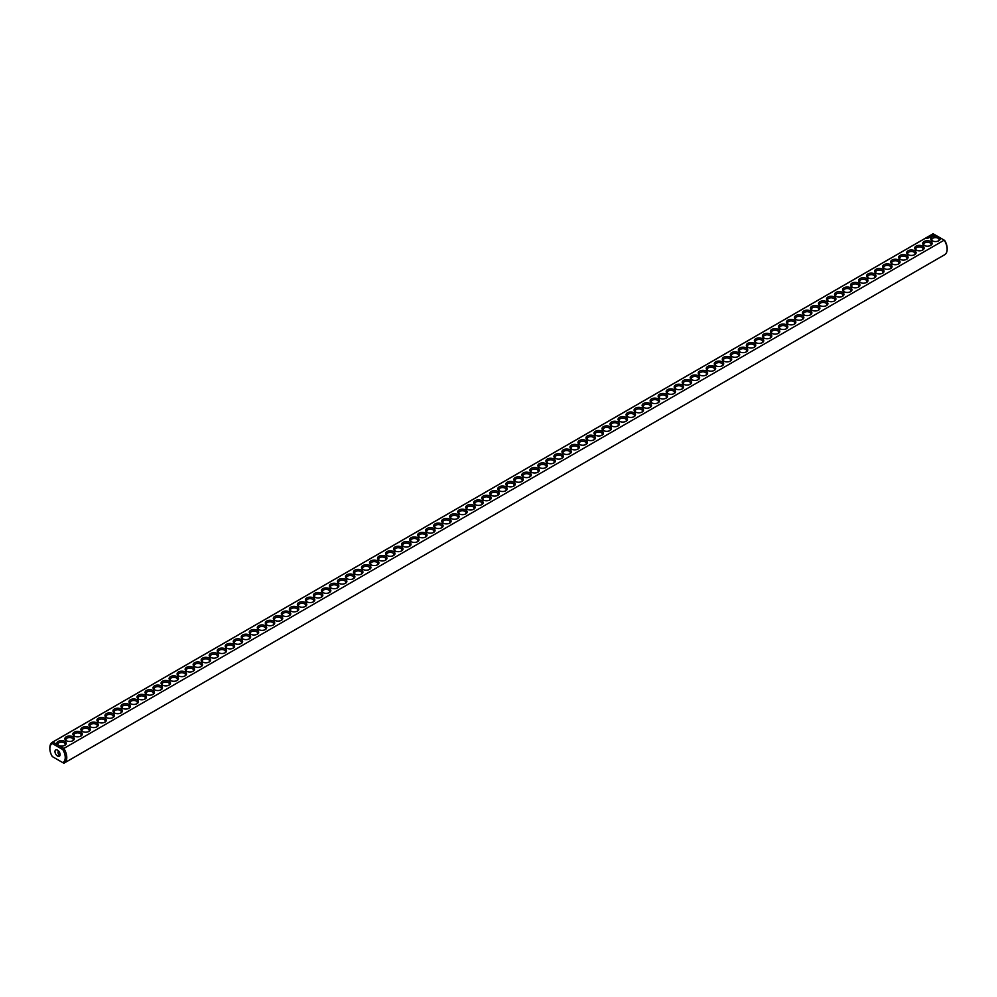 <?xml version="1.0" encoding="UTF-8"?>
<svg xmlns="http://www.w3.org/2000/svg" width="997" height="997" viewBox="0 0 997 997"><rect width="100%" height="100%" fill="white"/><g stroke="black" fill="none" stroke-linecap="round" stroke-linejoin="round"><path stroke-width="1.5" d="M52.33 742.267A11.976 6.917 -120 0 1 52.791 742.042L933.155 233.772A11.976 6.917 -120 0 0 932.694 233.996L52.33 742.267A11.976 6.917 -120 0 0 49.85 747.75A11.976 6.917 -120 0 0 49.862 748.211M52.791 756.848L62.774 762.618A10.88 6.281 -120 0 0 62.774 749.582L63.845 748.423L59.11 745.694A4.711 2.729 0 0 0 64.892 745.282A4.711 2.729 0 0 0 65.141 741.594A4.711 2.729 0 0 0 58.798 741.157A4.711 2.729 0 0 0 57.527 744.771L59.11 745.694M933.155 233.772L937.89 236.501A4.711 2.729 0 0 0 931.734 237.149A4.711 2.729 0 0 0 932.108 240.751A4.711 2.729 0 0 0 938.775 240.751A4.711 2.729 0 0 0 939.473 237.411L944.209 240.152L63.845 748.423A11.976 6.917 -120 0 1 64.306 763.004L944.67 254.734A11.976 6.917 -120 0 0 947.15 249.25A11.976 6.917 -120 0 0 944.209 240.152L944.682 240.427A10.88 6.281 -120 0 1 947.15 248.365L947.15 249.25M52.318 756.573A10.88 6.281 -120 0 1 49.85 748.635A10.88 6.281 -120 0 1 52.318 743.538L52.791 742.042L57.527 744.771M66.238 740.659A4.711 2.729 0 0 0 72.906 740.659A4.711 2.729 0 0 0 72.906 736.808A4.711 2.729 0 0 0 66.238 736.808A4.711 2.729 0 0 0 66.238 740.659L66.238 740.659M74.252 736.035A4.711 2.729 0 0 0 80.919 736.035A4.711 2.729 0 0 0 80.919 732.184A4.711 2.729 0 0 0 74.252 732.184A4.711 2.729 0 0 0 74.252 736.035L74.252 736.035M82.277 731.399A4.711 2.729 0 0 0 88.945 731.399A4.711 2.729 0 0 0 88.945 727.548A4.711 2.729 0 0 0 82.277 727.548A4.711 2.729 0 0 0 82.277 731.399L82.277 731.399M90.291 726.776A4.711 2.729 0 0 0 96.958 726.776A4.711 2.729 0 0 0 96.958 722.925A4.711 2.729 0 0 0 90.291 722.925A4.711 2.729 0 0 0 90.291 726.776L90.291 726.776M98.304 722.14A4.711 2.729 0 0 0 104.972 722.14A4.711 2.729 0 0 0 104.972 718.289A4.711 2.729 0 0 0 98.304 718.289A4.711 2.729 0 0 0 98.304 722.14L98.304 722.14M106.33 717.516A4.711 2.729 0 0 0 112.997 717.516A4.711 2.729 0 0 0 112.997 713.665A4.711 2.729 0 0 0 106.33 713.665A4.711 2.729 0 0 0 106.33 717.516L106.33 717.516M114.343 712.88A4.711 2.729 0 0 0 121.011 712.88A4.711 2.729 0 0 0 121.011 709.029A4.711 2.729 0 0 0 114.343 709.029A4.711 2.729 0 0 0 114.343 712.88L114.343 712.88M122.357 708.256A4.711 2.729 0 0 0 129.024 708.256A4.711 2.729 0 0 0 129.024 704.405A4.711 2.729 0 0 0 122.357 704.405A4.711 2.729 0 0 0 122.357 708.256L122.357 708.256M130.37 703.633A4.711 2.729 0 0 0 137.05 703.633A4.711 2.729 0 0 0 137.05 699.782A4.711 2.729 0 0 0 130.37 699.782A4.711 2.729 0 0 0 130.37 703.633L130.37 703.633M138.396 698.997A4.711 2.729 0 0 0 145.064 698.997A4.711 2.729 0 0 0 145.064 695.146A4.711 2.729 0 0 0 138.396 695.146A4.711 2.729 0 0 0 138.396 698.997L138.396 698.997M146.409 694.373A4.711 2.729 0 0 0 153.077 694.373A4.711 2.729 0 0 0 153.077 690.522A4.711 2.729 0 0 0 146.409 690.522A4.711 2.729 0 0 0 146.409 694.373L146.409 694.373M154.423 689.737A4.711 2.729 0 0 0 161.103 689.737A4.711 2.729 0 0 0 161.103 685.886A4.711 2.729 0 0 0 154.423 685.886A4.711 2.729 0 0 0 154.423 689.737L154.423 689.737M162.449 685.113A4.711 2.729 0 0 0 169.116 685.113A4.711 2.729 0 0 0 169.116 681.263A4.711 2.729 0 0 0 162.449 681.263A4.711 2.729 0 0 0 162.449 685.113L162.449 685.113M170.462 680.49A4.711 2.729 0 0 0 177.13 680.49A4.711 2.729 0 0 0 177.13 676.639A4.711 2.729 0 0 0 170.462 676.639A4.711 2.729 0 0 0 170.462 680.49L170.462 680.49M178.475 675.854A4.711 2.729 0 0 0 185.155 675.854A4.711 2.729 0 0 0 185.155 672.003A4.711 2.729 0 0 0 178.475 672.003A4.711 2.729 0 0 0 178.475 675.854L178.475 675.854M186.501 671.23A4.711 2.729 0 0 0 193.169 671.23A4.711 2.729 0 0 0 193.169 667.379A4.711 2.729 0 0 0 186.501 667.379A4.711 2.729 0 0 0 186.501 671.23L186.501 671.23M194.515 666.594A4.711 2.729 0 0 0 201.182 666.594A4.711 2.729 0 0 0 201.182 662.743A4.711 2.729 0 0 0 194.515 662.743A4.711 2.729 0 0 0 194.515 666.594L194.515 666.594M202.528 661.971A4.711 2.729 0 0 0 209.208 661.971A4.711 2.729 0 0 0 209.208 658.12A4.711 2.729 0 0 0 202.528 658.12A4.711 2.729 0 0 0 202.528 661.971L202.528 661.971M210.554 657.335A4.711 2.729 0 0 0 217.221 657.335A4.711 2.729 0 0 0 217.221 653.484A4.711 2.729 0 0 0 210.554 653.484A4.711 2.729 0 0 0 210.554 657.335L210.554 657.335M218.567 652.711A4.711 2.729 0 0 0 225.235 652.711A4.711 2.729 0 0 0 225.235 648.86A4.711 2.729 0 0 0 218.567 648.86A4.711 2.729 0 0 0 218.567 652.711L218.567 652.711M226.581 648.087A4.711 2.729 0 0 0 233.261 648.087A4.711 2.729 0 0 0 233.261 644.236A4.711 2.729 0 0 0 226.581 644.236A4.711 2.729 0 0 0 226.581 648.087L226.581 648.087M234.607 643.451A4.711 2.729 0 0 0 241.274 643.451A4.711 2.729 0 0 0 241.274 639.6A4.711 2.729 0 0 0 234.607 639.6A4.711 2.729 0 0 0 234.607 643.451L234.607 643.451M242.62 638.828A4.711 2.729 0 0 0 249.287 638.828A4.711 2.729 0 0 0 249.287 634.977A4.711 2.729 0 0 0 242.62 634.977A4.711 2.729 0 0 0 242.62 638.828L242.62 638.828M250.633 634.192A4.711 2.729 0 0 0 257.301 634.192A4.711 2.729 0 0 0 257.301 630.341A4.711 2.729 0 0 0 250.633 630.341A4.711 2.729 0 0 0 250.633 634.192L250.633 634.192M258.659 629.568A4.711 2.729 0 0 0 265.327 629.568A4.711 2.729 0 0 0 265.327 625.717A4.711 2.729 0 0 0 258.659 625.717A4.711 2.729 0 0 0 258.659 629.568L258.659 629.568M266.673 624.945A4.711 2.729 0 0 0 273.34 624.945A4.711 2.729 0 0 0 273.34 621.094A4.711 2.729 0 0 0 266.673 621.094A4.711 2.729 0 0 0 266.673 624.945L266.673 624.945M274.686 620.308A4.711 2.729 0 0 0 281.353 620.308A4.711 2.729 0 0 0 281.353 616.458A4.711 2.729 0 0 0 274.686 616.458A4.711 2.729 0 0 0 274.686 620.308L274.686 620.308M282.699 615.685A4.711 2.729 0 0 0 289.379 615.685A4.711 2.729 0 0 0 289.379 611.834A4.711 2.729 0 0 0 282.699 611.834A4.711 2.729 0 0 0 282.699 615.685L282.699 615.685M290.725 611.049A4.711 2.729 0 0 0 297.393 611.049A4.711 2.729 0 0 0 297.393 607.198A4.711 2.729 0 0 0 290.725 607.198A4.711 2.729 0 0 0 290.725 611.049L290.725 611.049M298.739 606.425A4.711 2.729 0 0 0 305.406 606.425A4.711 2.729 0 0 0 305.406 602.574A4.711 2.729 0 0 0 298.739 602.574A4.711 2.729 0 0 0 298.739 606.425L298.739 606.425M306.752 601.789A4.711 2.729 0 0 0 313.432 601.789A4.711 2.729 0 0 0 313.432 597.938A4.711 2.729 0 0 0 306.752 597.938A4.711 2.729 0 0 0 306.752 601.789L306.752 601.789M314.778 597.166A4.711 2.729 0 0 0 321.445 597.166A4.711 2.729 0 0 0 321.445 593.315A4.711 2.729 0 0 0 314.778 593.315A4.711 2.729 0 0 0 314.778 597.166L314.778 597.166M322.791 592.542A4.711 2.729 0 0 0 329.459 592.542A4.711 2.729 0 0 0 329.459 588.691A4.711 2.729 0 0 0 322.791 588.691A4.711 2.729 0 0 0 322.791 592.542L322.791 592.542M330.805 587.906A4.711 2.729 0 0 0 337.485 587.906A4.711 2.729 0 0 0 337.485 584.055A4.711 2.729 0 0 0 330.805 584.055A4.711 2.729 0 0 0 330.805 587.906L330.805 587.906M338.83 583.282A4.711 2.729 0 0 0 345.498 583.282A4.711 2.729 0 0 0 345.498 579.431A4.711 2.729 0 0 0 338.83 579.431A4.711 2.729 0 0 0 338.83 583.282L338.83 583.282M346.844 578.646A4.711 2.729 0 0 0 353.511 578.646A4.711 2.729 0 0 0 353.511 574.795A4.711 2.729 0 0 0 346.844 574.795A4.711 2.729 0 0 0 346.844 578.646L346.844 578.646M354.857 574.023A4.711 2.729 0 0 0 361.537 574.023A4.711 2.729 0 0 0 361.537 570.172A4.711 2.729 0 0 0 354.857 570.172A4.711 2.729 0 0 0 354.857 574.023L354.857 574.023M362.883 569.399A4.711 2.729 0 0 0 369.551 569.399A4.711 2.729 0 0 0 369.551 565.548A4.711 2.729 0 0 0 362.883 565.548A4.711 2.729 0 0 0 362.883 569.399L362.883 569.399M370.896 564.763A4.711 2.729 0 0 0 377.564 564.763A4.711 2.729 0 0 0 377.564 560.912A4.711 2.729 0 0 0 370.896 560.912A4.711 2.729 0 0 0 370.896 564.763L370.896 564.763M378.91 560.14A4.711 2.729 0 0 0 385.59 560.14A4.711 2.729 0 0 0 385.59 556.289A4.711 2.729 0 0 0 378.91 556.289A4.711 2.729 0 0 0 378.91 560.14L378.91 560.14M386.936 555.503A4.711 2.729 0 0 0 393.603 555.503A4.711 2.729 0 0 0 393.603 551.653A4.711 2.729 0 0 0 386.936 551.653A4.711 2.729 0 0 0 386.936 555.503L386.936 555.503M394.949 550.88A4.711 2.729 0 0 0 401.617 550.88A4.711 2.729 0 0 0 401.617 547.029A4.711 2.729 0 0 0 394.949 547.029A4.711 2.729 0 0 0 394.949 550.88L394.949 550.88M402.962 546.256A4.711 2.729 0 0 0 409.63 546.256A4.711 2.729 0 0 0 409.63 542.393A4.711 2.729 0 0 0 402.962 542.393A4.711 2.729 0 0 0 402.962 546.256L402.962 546.256M410.988 541.62A4.711 2.729 0 0 0 417.656 541.62A4.711 2.729 0 0 0 417.656 537.769A4.711 2.729 0 0 0 410.988 537.769A4.711 2.729 0 0 0 410.988 541.62L410.988 541.62M419.002 536.997A4.711 2.729 0 0 0 425.669 536.997A4.711 2.729 0 0 0 425.669 533.146A4.711 2.729 0 0 0 419.002 533.146A4.711 2.729 0 0 0 419.002 536.997L419.002 536.997M427.015 532.361A4.711 2.729 0 0 0 433.683 532.361A4.711 2.729 0 0 0 433.683 528.51A4.711 2.729 0 0 0 427.015 528.51A4.711 2.729 0 0 0 427.015 532.361L427.015 532.361M435.041 527.737A4.711 2.729 0 0 0 441.708 527.737A4.711 2.729 0 0 0 441.708 523.886A4.711 2.729 0 0 0 435.041 523.886A4.711 2.729 0 0 0 435.041 527.737L435.041 527.737M443.054 523.101A4.711 2.729 0 0 0 449.722 523.101A4.711 2.729 0 0 0 449.722 519.25A4.711 2.729 0 0 0 443.054 519.25A4.711 2.729 0 0 0 443.054 523.101L443.054 523.101M451.068 518.477A4.711 2.729 0 0 0 457.735 518.477A4.711 2.729 0 0 0 457.735 514.626A4.711 2.729 0 0 0 451.068 514.626A4.711 2.729 0 0 0 451.068 518.477L451.068 518.477M459.081 513.854A4.711 2.729 0 0 0 465.761 513.854A4.711 2.729 0 0 0 465.761 510.003A4.711 2.729 0 0 0 459.081 510.003A4.711 2.729 0 0 0 459.081 513.854L459.081 513.854M467.107 509.218A4.711 2.729 0 0 0 473.774 509.218A4.711 2.729 0 0 0 473.774 505.367A4.711 2.729 0 0 0 467.107 505.367A4.711 2.729 0 0 0 467.107 509.218L467.107 509.218M475.12 504.594A4.711 2.729 0 0 0 481.788 504.594A4.711 2.729 0 0 0 481.788 500.743A4.711 2.729 0 0 0 475.12 500.743A4.711 2.729 0 0 0 475.12 504.594L475.12 504.594M483.134 499.958A4.711 2.729 0 0 0 489.814 499.958A4.711 2.729 0 0 0 489.814 496.107A4.711 2.729 0 0 0 483.134 496.107A4.711 2.729 0 0 0 483.134 499.958L483.134 499.958M491.16 495.335A4.711 2.729 0 0 0 497.827 495.335A4.711 2.729 0 0 0 497.827 491.484A4.711 2.729 0 0 0 491.16 491.484A4.711 2.729 0 0 0 491.16 495.335L491.16 495.335M927.073 238.52L926.35 238.358L927.073 238.52M927.173 238.046L927.796 238.096L927.173 238.046M928.543 238.021L927.846 237.622L928.543 238.021M929.391 237.535L929.067 236.912L929.391 237.535M929.179 237.66L928.481 237.249L929.179 237.61M929.865 236.763L930.575 236.812L929.865 236.451L929.939 237.174M931.746 236.09L930.886 235.865L931.746 236.177M932.357 235.716L931.323 235.716L932.357 235.716M933.865 235.242L932.22 234.818L933.865 235.242M499.173 490.711A4.711 2.729 0 0 0 505.84 490.711A4.711 2.729 0 0 0 505.84 486.86A4.711 2.729 0 0 0 499.173 486.86A4.711 2.729 0 0 0 499.173 490.711L499.173 490.711M507.186 486.075A4.711 2.729 0 0 0 513.866 486.075A4.711 2.729 0 0 0 513.866 482.224A4.711 2.729 0 0 0 507.186 482.224A4.711 2.729 0 0 0 507.186 486.075L507.186 486.075M515.212 481.451A4.711 2.729 0 0 0 521.88 481.451A4.711 2.729 0 0 0 521.88 477.6A4.711 2.729 0 0 0 515.212 477.6A4.711 2.729 0 0 0 515.212 481.451L515.212 481.451M523.226 476.815A4.711 2.729 0 0 0 529.893 476.815A4.711 2.729 0 0 0 529.893 472.964A4.711 2.729 0 0 0 523.226 472.964A4.711 2.729 0 0 0 523.226 476.815L523.226 476.815M531.239 472.192A4.711 2.729 0 0 0 537.919 472.192A4.711 2.729 0 0 0 537.919 468.341A4.711 2.729 0 0 0 531.239 468.341A4.711 2.729 0 0 0 531.239 472.192L531.239 472.192M539.265 467.556A4.711 2.729 0 0 0 545.932 467.556A4.711 2.729 0 0 0 545.932 463.705A4.711 2.729 0 0 0 539.265 463.705A4.711 2.729 0 0 0 539.265 467.556L539.265 467.556M547.278 462.932A4.711 2.729 0 0 0 553.946 462.932A4.711 2.729 0 0 0 553.946 459.081A4.711 2.729 0 0 0 547.278 459.081A4.711 2.729 0 0 0 547.278 462.932L547.278 462.932M555.292 458.308A4.711 2.729 0 0 0 561.959 458.308A4.711 2.729 0 0 0 561.959 454.458A4.711 2.729 0 0 0 555.292 454.458A4.711 2.729 0 0 0 555.292 458.308L555.292 458.308M563.317 453.672A4.711 2.729 0 0 0 569.985 453.672A4.711 2.729 0 0 0 569.985 449.821A4.711 2.729 0 0 0 563.317 449.821A4.711 2.729 0 0 0 563.317 453.672L563.317 453.672M571.331 449.049A4.711 2.729 0 0 0 577.998 449.049A4.711 2.729 0 0 0 577.998 445.198A4.711 2.729 0 0 0 571.331 445.198A4.711 2.729 0 0 0 571.331 449.049L571.331 449.049M579.344 444.413A4.711 2.729 0 0 0 586.012 444.413A4.711 2.729 0 0 0 586.012 440.562A4.711 2.729 0 0 0 579.344 440.562A4.711 2.729 0 0 0 579.344 444.413L579.344 444.413M587.37 439.789A4.711 2.729 0 0 0 594.038 439.789A4.711 2.729 0 0 0 594.038 435.938A4.711 2.729 0 0 0 587.37 435.938A4.711 2.729 0 0 0 587.37 439.789L587.37 439.789M595.383 435.166A4.711 2.729 0 0 0 602.051 435.166A4.711 2.729 0 0 0 602.051 431.315A4.711 2.729 0 0 0 595.383 431.315A4.711 2.729 0 0 0 595.383 435.166L595.383 435.166M603.397 430.53A4.711 2.729 0 0 0 610.064 430.53A4.711 2.729 0 0 0 610.064 426.679A4.711 2.729 0 0 0 603.397 426.679A4.711 2.729 0 0 0 603.397 430.53L603.397 430.53M611.41 425.906A4.711 2.729 0 0 0 618.09 425.906A4.711 2.729 0 0 0 618.09 422.055A4.711 2.729 0 0 0 611.41 422.055A4.711 2.729 0 0 0 611.41 425.906L611.41 425.906M619.436 421.27A4.711 2.729 0 0 0 626.104 421.27A4.711 2.729 0 0 0 626.104 417.419A4.711 2.729 0 0 0 619.436 417.419A4.711 2.729 0 0 0 619.436 421.27L619.436 421.27M627.449 416.646A4.711 2.729 0 0 0 634.117 416.646A4.711 2.729 0 0 0 634.117 412.795A4.711 2.729 0 0 0 627.449 412.795A4.711 2.729 0 0 0 627.449 416.646L627.449 416.646M635.463 412.01A4.711 2.729 0 0 0 642.143 412.01A4.711 2.729 0 0 0 642.143 408.159A4.711 2.729 0 0 0 635.463 408.159A4.711 2.729 0 0 0 635.463 412.01L635.463 412.01M643.489 407.387A4.711 2.729 0 0 0 650.156 407.387A4.711 2.729 0 0 0 650.156 403.536A4.711 2.729 0 0 0 643.489 403.536A4.711 2.729 0 0 0 643.489 407.387L643.489 407.387M651.502 402.763A4.711 2.729 0 0 0 658.17 402.763A4.711 2.729 0 0 0 658.17 398.912A4.711 2.729 0 0 0 651.502 398.912A4.711 2.729 0 0 0 651.502 402.763L651.502 402.763M659.516 398.127A4.711 2.729 0 0 0 666.195 398.127A4.711 2.729 0 0 0 666.195 394.276A4.711 2.729 0 0 0 659.516 394.276A4.711 2.729 0 0 0 659.516 398.127L659.516 398.127M667.541 393.503A4.711 2.729 0 0 0 674.209 393.503A4.711 2.729 0 0 0 674.209 389.653A4.711 2.729 0 0 0 667.541 389.653A4.711 2.729 0 0 0 667.541 393.503L667.541 393.503M675.555 388.867A4.711 2.729 0 0 0 682.222 388.867A4.711 2.729 0 0 0 682.222 385.016A4.711 2.729 0 0 0 675.555 385.016A4.711 2.729 0 0 0 675.555 388.867L675.555 388.867M683.568 384.244A4.711 2.729 0 0 0 690.248 384.244A4.711 2.729 0 0 0 690.248 380.393A4.711 2.729 0 0 0 683.568 380.393A4.711 2.729 0 0 0 683.568 384.244L683.568 384.244M691.594 379.62A4.711 2.729 0 0 0 698.261 379.62A4.711 2.729 0 0 0 698.261 375.769A4.711 2.729 0 0 0 691.594 375.769A4.711 2.729 0 0 0 691.594 379.62L691.594 379.62M699.607 374.984A4.711 2.729 0 0 0 706.275 374.984A4.711 2.729 0 0 0 706.275 371.133A4.711 2.729 0 0 0 699.607 371.133A4.711 2.729 0 0 0 699.607 374.984L699.607 374.984M707.621 370.361A4.711 2.729 0 0 0 714.301 370.361A4.711 2.729 0 0 0 714.301 366.51A4.711 2.729 0 0 0 707.621 366.51A4.711 2.729 0 0 0 707.621 370.361L707.621 370.361M715.647 365.725A4.711 2.729 0 0 0 722.314 365.725A4.711 2.729 0 0 0 722.314 361.874A4.711 2.729 0 0 0 715.647 361.874A4.711 2.729 0 0 0 715.647 365.725L715.647 365.725M723.66 361.101A4.711 2.729 0 0 0 730.327 361.101A4.711 2.729 0 0 0 730.327 357.25A4.711 2.729 0 0 0 723.66 357.25A4.711 2.729 0 0 0 723.66 361.101L723.66 361.101M731.673 356.465A4.711 2.729 0 0 0 738.341 356.465A4.711 2.729 0 0 0 738.341 352.614A4.711 2.729 0 0 0 731.673 352.614A4.711 2.729 0 0 0 731.673 356.465L731.673 356.465M739.699 351.841A4.711 2.729 0 0 0 746.367 351.841A4.711 2.729 0 0 0 746.367 347.99A4.711 2.729 0 0 0 739.699 347.99A4.711 2.729 0 0 0 739.699 351.841L739.699 351.841M747.713 347.218A4.711 2.729 0 0 0 754.38 347.218A4.711 2.729 0 0 0 754.38 343.367A4.711 2.729 0 0 0 747.713 343.367A4.711 2.729 0 0 0 747.713 347.218L747.713 347.218M755.726 342.582A4.711 2.729 0 0 0 762.393 342.582A4.711 2.729 0 0 0 762.393 338.731A4.711 2.729 0 0 0 755.726 338.731A4.711 2.729 0 0 0 755.726 342.582L755.726 342.582M763.739 337.958A4.711 2.729 0 0 0 770.419 337.958A4.711 2.729 0 0 0 770.419 334.107A4.711 2.729 0 0 0 763.739 334.107A4.711 2.729 0 0 0 763.739 337.958L763.739 337.958M771.765 333.322A4.711 2.729 0 0 0 778.433 333.322A4.711 2.729 0 0 0 778.433 329.471A4.711 2.729 0 0 0 771.765 329.471A4.711 2.729 0 0 0 771.765 333.322L771.765 333.322M779.779 328.698A4.711 2.729 0 0 0 786.446 328.698A4.711 2.729 0 0 0 786.446 324.848A4.711 2.729 0 0 0 779.779 324.848A4.711 2.729 0 0 0 779.779 328.698L779.779 328.698M787.792 324.075A4.711 2.729 0 0 0 794.472 324.075A4.711 2.729 0 0 0 794.472 320.224A4.711 2.729 0 0 0 787.792 320.224A4.711 2.729 0 0 0 787.792 324.075L787.792 324.075M795.818 319.439A4.711 2.729 0 0 0 802.485 319.439A4.711 2.729 0 0 0 802.485 315.588A4.711 2.729 0 0 0 795.818 315.588A4.711 2.729 0 0 0 795.818 319.439L795.818 319.439M803.831 314.815A4.711 2.729 0 0 0 810.499 314.815A4.711 2.729 0 0 0 810.499 310.964A4.711 2.729 0 0 0 803.831 310.964A4.711 2.729 0 0 0 803.831 314.815L803.831 314.815M811.845 310.179A4.711 2.729 0 0 0 818.525 310.179A4.711 2.729 0 0 0 818.525 306.328A4.711 2.729 0 0 0 811.845 306.328A4.711 2.729 0 0 0 811.845 310.179L811.845 310.179M819.87 305.556A4.711 2.729 0 0 0 826.538 305.556A4.711 2.729 0 0 0 826.538 301.705A4.711 2.729 0 0 0 819.87 301.705A4.711 2.729 0 0 0 819.87 305.556L819.87 305.556M827.884 300.92A4.711 2.729 0 0 0 834.551 300.92A4.711 2.729 0 0 0 834.551 297.069A4.711 2.729 0 0 0 827.884 297.069A4.711 2.729 0 0 0 827.884 300.92L827.884 300.92M835.897 296.296A4.711 2.729 0 0 0 842.577 296.296A4.711 2.729 0 0 0 842.577 292.445A4.711 2.729 0 0 0 835.897 292.445A4.711 2.729 0 0 0 835.897 296.296L835.897 296.296M843.923 291.672A4.711 2.729 0 0 0 850.591 291.672A4.711 2.729 0 0 0 850.591 287.821A4.711 2.729 0 0 0 843.923 287.821A4.711 2.729 0 0 0 843.923 291.672L843.923 291.672M851.937 287.036A4.711 2.729 0 0 0 858.604 287.036A4.711 2.729 0 0 0 858.604 283.185A4.711 2.729 0 0 0 851.937 283.185A4.711 2.729 0 0 0 851.937 287.036L851.937 287.036M859.95 282.413A4.711 2.729 0 0 0 866.63 282.413A4.711 2.729 0 0 0 866.63 278.562A4.711 2.729 0 0 0 859.95 278.562A4.711 2.729 0 0 0 859.95 282.413L859.95 282.413M867.976 277.777A4.711 2.729 0 0 0 874.643 277.777A4.711 2.729 0 0 0 874.643 273.926A4.711 2.729 0 0 0 867.976 273.926A4.711 2.729 0 0 0 867.976 277.777L867.976 277.777M875.989 273.153A4.711 2.729 0 0 0 882.657 273.153A4.711 2.729 0 0 0 882.657 269.302A4.711 2.729 0 0 0 875.989 269.302A4.711 2.729 0 0 0 875.989 273.153L875.989 273.153M884.003 268.529A4.711 2.729 0 0 0 890.67 268.529A4.711 2.729 0 0 0 890.67 264.679A4.711 2.729 0 0 0 884.003 264.679A4.711 2.729 0 0 0 884.003 268.529L884.003 268.529M892.028 263.893A4.711 2.729 0 0 0 898.696 263.893A4.711 2.729 0 0 0 898.696 260.043A4.711 2.729 0 0 0 892.028 260.043A4.711 2.729 0 0 0 892.028 263.893L892.028 263.893M900.042 259.27A4.711 2.729 0 0 0 906.709 259.27A4.711 2.729 0 0 0 906.709 255.419A4.711 2.729 0 0 0 900.042 255.419A4.711 2.729 0 0 0 900.042 259.27L900.042 259.27M908.055 254.634A4.711 2.729 0 0 0 914.723 254.634A4.711 2.729 0 0 0 914.723 250.783A4.711 2.729 0 0 0 908.055 250.783A4.711 2.729 0 0 0 908.055 254.634L908.055 254.634M916.081 250.01A4.711 2.729 0 0 0 922.748 250.01A4.711 2.729 0 0 0 922.748 246.159A4.711 2.729 0 0 0 916.081 246.159A4.711 2.729 0 0 0 916.081 250.01L916.081 250.01M924.094 245.387A4.711 2.729 0 0 0 930.762 245.387A4.711 2.729 0 0 0 930.762 241.523A4.711 2.729 0 0 0 924.094 241.523A4.711 2.729 0 0 0 924.094 245.387L924.094 245.387M59.11 760.499L57.527 759.589M937.89 236.501L939.473 237.411M938.339 240.975A3.627 2.094 0 0 0 939.074 239.716A3.627 2.094 0 0 0 935.448 237.622A3.627 2.094 0 0 0 931.821 239.716A3.627 2.094 0 0 0 932.544 240.975M52.318 743.538L62.774 749.582M64.456 745.507A3.627 2.094 0 0 0 65.179 744.248A3.627 2.094 0 0 0 61.552 742.154A3.627 2.094 0 0 0 57.926 744.248A3.627 2.094 0 0 0 58.673 745.519M62.774 762.618L63.845 763.228A11.976 6.917 -120 0 0 64.306 763.004M72.469 740.883A3.627 2.094 0 0 0 73.205 739.624A3.627 2.094 0 0 0 69.578 737.531A3.627 2.094 0 0 0 65.939 739.624A3.627 2.094 0 0 0 66.674 740.883M80.495 736.247A3.627 2.094 0 0 0 81.218 734.988A3.627 2.094 0 0 0 77.592 732.895A3.627 2.094 0 0 0 73.965 734.988A3.627 2.094 0 0 0 74.688 736.247M88.509 731.624A3.627 2.094 0 0 0 89.231 730.365A3.627 2.094 0 0 0 85.605 728.271A3.627 2.094 0 0 0 81.978 730.365A3.627 2.094 0 0 0 82.714 731.624M96.522 727A3.627 2.094 0 0 0 97.257 725.741A3.627 2.094 0 0 0 93.631 723.635A3.627 2.094 0 0 0 89.992 725.741A3.627 2.094 0 0 0 90.727 727M104.548 722.364A3.627 2.094 0 0 0 105.271 721.105A3.627 2.094 0 0 0 101.644 719.011A3.627 2.094 0 0 0 98.018 721.105A3.627 2.094 0 0 0 98.74 722.364M112.561 717.74A3.627 2.094 0 0 0 113.284 716.482A3.627 2.094 0 0 0 109.658 714.388A3.627 2.094 0 0 0 106.031 716.482A3.627 2.094 0 0 0 106.754 717.74M120.575 713.104A3.627 2.094 0 0 0 121.31 711.846A3.627 2.094 0 0 0 117.671 709.752A3.627 2.094 0 0 0 114.044 711.846A3.627 2.094 0 0 0 114.78 713.104M128.588 708.481A3.627 2.094 0 0 0 129.323 707.222A3.627 2.094 0 0 0 125.697 705.128A3.627 2.094 0 0 0 122.07 707.222A3.627 2.094 0 0 0 122.793 708.481M136.614 703.845A3.627 2.094 0 0 0 137.337 702.586A3.627 2.094 0 0 0 133.71 700.492A3.627 2.094 0 0 0 130.084 702.586A3.627 2.094 0 0 0 130.806 703.845M144.627 699.221A3.627 2.094 0 0 0 145.363 697.962A3.627 2.094 0 0 0 141.724 695.869A3.627 2.094 0 0 0 138.097 697.962A3.627 2.094 0 0 0 138.832 699.221M152.641 694.597A3.627 2.094 0 0 0 153.376 693.339A3.627 2.094 0 0 0 149.749 691.245A3.627 2.094 0 0 0 146.123 693.339A3.627 2.094 0 0 0 146.846 694.597M160.667 689.961A3.627 2.094 0 0 0 161.389 688.703A3.627 2.094 0 0 0 157.763 686.609A3.627 2.094 0 0 0 154.136 688.703A3.627 2.094 0 0 0 154.859 689.961M168.68 685.338A3.627 2.094 0 0 0 169.403 684.079A3.627 2.094 0 0 0 165.776 681.985A3.627 2.094 0 0 0 162.15 684.079A3.627 2.094 0 0 0 162.885 685.338M176.693 680.702A3.627 2.094 0 0 0 177.429 679.443A3.627 2.094 0 0 0 173.802 677.349A3.627 2.094 0 0 0 170.175 679.443A3.627 2.094 0 0 0 170.898 680.702M184.719 676.078A3.627 2.094 0 0 0 185.442 674.819A3.627 2.094 0 0 0 181.815 672.726A3.627 2.094 0 0 0 178.189 674.819A3.627 2.094 0 0 0 178.912 676.078M192.733 671.455A3.627 2.094 0 0 0 193.455 670.196A3.627 2.094 0 0 0 189.829 668.09A3.627 2.094 0 0 0 186.202 670.196A3.627 2.094 0 0 0 186.938 671.455M200.746 666.819A3.627 2.094 0 0 0 201.481 665.56A3.627 2.094 0 0 0 197.855 663.466A3.627 2.094 0 0 0 194.216 665.56A3.627 2.094 0 0 0 194.951 666.819M208.772 662.195A3.627 2.094 0 0 0 209.495 660.936A3.627 2.094 0 0 0 205.868 658.843A3.627 2.094 0 0 0 202.241 660.936A3.627 2.094 0 0 0 202.964 662.195M216.785 657.559A3.627 2.094 0 0 0 217.508 656.3A3.627 2.094 0 0 0 213.881 654.206A3.627 2.094 0 0 0 210.255 656.3A3.627 2.094 0 0 0 210.99 657.559M224.799 652.935A3.627 2.094 0 0 0 225.534 651.677A3.627 2.094 0 0 0 221.907 649.583A3.627 2.094 0 0 0 218.268 651.677A3.627 2.094 0 0 0 219.004 652.935M232.824 648.299A3.627 2.094 0 0 0 233.547 647.041A3.627 2.094 0 0 0 229.921 644.947A3.627 2.094 0 0 0 226.294 647.041A3.627 2.094 0 0 0 227.017 648.299M240.838 643.676A3.627 2.094 0 0 0 241.561 642.417A3.627 2.094 0 0 0 237.934 640.323A3.627 2.094 0 0 0 234.307 642.417A3.627 2.094 0 0 0 235.043 643.676M248.851 639.052A3.627 2.094 0 0 0 249.586 637.793A3.627 2.094 0 0 0 245.96 635.7A3.627 2.094 0 0 0 242.321 637.793A3.627 2.094 0 0 0 243.056 639.052M256.877 634.416A3.627 2.094 0 0 0 257.6 633.157A3.627 2.094 0 0 0 253.973 631.064A3.627 2.094 0 0 0 250.347 633.157A3.627 2.094 0 0 0 251.07 634.416M264.89 629.792A3.627 2.094 0 0 0 265.613 628.534A3.627 2.094 0 0 0 261.987 626.44A3.627 2.094 0 0 0 258.36 628.534A3.627 2.094 0 0 0 259.083 629.792M272.904 625.156A3.627 2.094 0 0 0 273.639 623.898A3.627 2.094 0 0 0 270 621.804A3.627 2.094 0 0 0 266.373 623.898A3.627 2.094 0 0 0 267.109 625.156M280.917 620.533A3.627 2.094 0 0 0 281.653 619.274A3.627 2.094 0 0 0 278.026 617.18A3.627 2.094 0 0 0 274.399 619.274A3.627 2.094 0 0 0 275.122 620.533M288.943 615.909A3.627 2.094 0 0 0 289.666 614.651A3.627 2.094 0 0 0 286.039 612.544A3.627 2.094 0 0 0 282.413 614.651A3.627 2.094 0 0 0 283.136 615.909M296.956 611.273A3.627 2.094 0 0 0 297.692 610.014A3.627 2.094 0 0 0 294.053 607.921A3.627 2.094 0 0 0 290.426 610.014A3.627 2.094 0 0 0 291.161 611.273M304.97 606.65A3.627 2.094 0 0 0 305.705 605.391A3.627 2.094 0 0 0 302.079 603.297A3.627 2.094 0 0 0 298.452 605.391A3.627 2.094 0 0 0 299.175 606.65M312.996 602.014A3.627 2.094 0 0 0 313.719 600.755A3.627 2.094 0 0 0 310.092 598.661A3.627 2.094 0 0 0 306.465 600.755A3.627 2.094 0 0 0 307.188 602.014M321.009 597.39A3.627 2.094 0 0 0 321.744 596.131A3.627 2.094 0 0 0 318.105 594.038A3.627 2.094 0 0 0 314.479 596.131A3.627 2.094 0 0 0 315.214 597.39M329.022 592.754A3.627 2.094 0 0 0 329.758 591.495A3.627 2.094 0 0 0 326.131 589.401A3.627 2.094 0 0 0 322.505 591.495A3.627 2.094 0 0 0 323.227 592.754M337.048 588.13A3.627 2.094 0 0 0 337.771 586.872A3.627 2.094 0 0 0 334.145 584.778A3.627 2.094 0 0 0 330.518 586.872A3.627 2.094 0 0 0 331.241 588.13M345.062 583.507A3.627 2.094 0 0 0 345.785 582.248A3.627 2.094 0 0 0 342.158 580.154A3.627 2.094 0 0 0 338.531 582.248A3.627 2.094 0 0 0 339.267 583.507M353.075 578.871A3.627 2.094 0 0 0 353.81 577.612A3.627 2.094 0 0 0 350.184 575.518A3.627 2.094 0 0 0 346.557 577.612A3.627 2.094 0 0 0 347.28 578.871M361.101 574.247A3.627 2.094 0 0 0 361.824 572.988A3.627 2.094 0 0 0 358.197 570.895A3.627 2.094 0 0 0 354.571 572.988A3.627 2.094 0 0 0 355.293 574.247M369.114 569.611A3.627 2.094 0 0 0 369.837 568.352A3.627 2.094 0 0 0 366.211 566.259A3.627 2.094 0 0 0 362.584 568.352A3.627 2.094 0 0 0 363.319 569.611M377.128 564.987A3.627 2.094 0 0 0 377.863 563.729A3.627 2.094 0 0 0 374.236 561.635A3.627 2.094 0 0 0 370.597 563.729A3.627 2.094 0 0 0 371.333 564.987M385.154 560.364A3.627 2.094 0 0 0 385.876 559.105A3.627 2.094 0 0 0 382.25 556.999A3.627 2.094 0 0 0 378.623 559.105A3.627 2.094 0 0 0 379.346 560.364M393.167 555.728A3.627 2.094 0 0 0 393.89 554.469A3.627 2.094 0 0 0 390.263 552.375A3.627 2.094 0 0 0 386.637 554.469A3.627 2.094 0 0 0 387.372 555.728M401.18 551.104A3.627 2.094 0 0 0 401.916 549.846A3.627 2.094 0 0 0 398.289 547.752A3.627 2.094 0 0 0 394.65 549.846A3.627 2.094 0 0 0 395.385 551.104M409.206 546.468A3.627 2.094 0 0 0 409.929 545.209A3.627 2.094 0 0 0 406.302 543.116A3.627 2.094 0 0 0 402.676 545.209A3.627 2.094 0 0 0 403.399 546.468M417.22 541.845A3.627 2.094 0 0 0 417.942 540.586A3.627 2.094 0 0 0 414.316 538.492A3.627 2.094 0 0 0 410.689 540.586A3.627 2.094 0 0 0 411.412 541.845M425.233 537.221A3.627 2.094 0 0 0 425.968 535.95A3.627 2.094 0 0 0 422.329 533.856A3.627 2.094 0 0 0 418.703 535.95A3.627 2.094 0 0 0 419.438 537.221M433.246 532.585A3.627 2.094 0 0 0 433.982 531.326A3.627 2.094 0 0 0 430.355 529.233A3.627 2.094 0 0 0 426.728 531.326A3.627 2.094 0 0 0 427.451 532.585M441.272 527.961A3.627 2.094 0 0 0 441.995 526.703A3.627 2.094 0 0 0 438.368 524.609A3.627 2.094 0 0 0 434.742 526.703A3.627 2.094 0 0 0 435.465 527.961M449.286 523.325A3.627 2.094 0 0 0 450.021 522.067A3.627 2.094 0 0 0 446.382 519.973A3.627 2.094 0 0 0 442.755 522.067A3.627 2.094 0 0 0 443.491 523.325M457.299 518.702A3.627 2.094 0 0 0 458.034 517.443A3.627 2.094 0 0 0 454.408 515.349A3.627 2.094 0 0 0 450.781 517.443A3.627 2.094 0 0 0 451.504 518.702M465.325 514.066A3.627 2.094 0 0 0 466.048 512.807A3.627 2.094 0 0 0 462.421 510.713A3.627 2.094 0 0 0 458.794 512.807A3.627 2.094 0 0 0 459.517 514.066M473.338 509.442A3.627 2.094 0 0 0 474.074 508.183A3.627 2.094 0 0 0 470.434 506.09A3.627 2.094 0 0 0 466.808 508.183A3.627 2.094 0 0 0 467.543 509.442M481.352 504.818A3.627 2.094 0 0 0 482.087 503.56A3.627 2.094 0 0 0 478.46 501.454A3.627 2.094 0 0 0 474.834 503.56A3.627 2.094 0 0 0 475.557 504.818M489.377 500.182A3.627 2.094 0 0 0 490.1 498.924A3.627 2.094 0 0 0 486.474 496.83A3.627 2.094 0 0 0 482.847 498.924A3.627 2.094 0 0 0 483.57 500.182M497.391 495.559A3.627 2.094 0 0 0 498.114 494.3A3.627 2.094 0 0 0 494.487 492.206A3.627 2.094 0 0 0 490.86 494.3A3.627 2.094 0 0 0 491.596 495.559M933.803 234.893L932.282 234.893M505.404 490.923A3.627 2.094 0 0 0 506.14 489.664A3.627 2.094 0 0 0 502.513 487.57A3.627 2.094 0 0 0 498.886 489.664A3.627 2.094 0 0 0 499.609 490.923M513.43 486.299A3.627 2.094 0 0 0 514.153 485.041A3.627 2.094 0 0 0 510.526 482.947A3.627 2.094 0 0 0 506.9 485.041A3.627 2.094 0 0 0 507.623 486.299M521.443 481.676A3.627 2.094 0 0 0 522.166 480.417A3.627 2.094 0 0 0 518.54 478.311A3.627 2.094 0 0 0 514.913 480.417A3.627 2.094 0 0 0 515.648 481.676M529.457 477.04A3.627 2.094 0 0 0 530.192 475.781A3.627 2.094 0 0 0 526.566 473.687A3.627 2.094 0 0 0 522.927 475.781A3.627 2.094 0 0 0 523.662 477.04M537.483 472.416A3.627 2.094 0 0 0 538.206 471.157A3.627 2.094 0 0 0 534.579 469.064A3.627 2.094 0 0 0 530.952 471.157A3.627 2.094 0 0 0 531.675 472.416M545.496 467.78A3.627 2.094 0 0 0 546.219 466.521A3.627 2.094 0 0 0 542.592 464.428A3.627 2.094 0 0 0 538.966 466.521A3.627 2.094 0 0 0 539.701 467.78M553.509 463.156A3.627 2.094 0 0 0 554.245 461.898A3.627 2.094 0 0 0 550.618 459.804A3.627 2.094 0 0 0 546.979 461.898A3.627 2.094 0 0 0 547.714 463.156M561.535 458.52A3.627 2.094 0 0 0 562.258 457.262A3.627 2.094 0 0 0 558.632 455.168A3.627 2.094 0 0 0 555.005 457.262A3.627 2.094 0 0 0 555.728 458.52M569.549 453.897A3.627 2.094 0 0 0 570.272 452.638A3.627 2.094 0 0 0 566.645 450.544A3.627 2.094 0 0 0 563.018 452.638A3.627 2.094 0 0 0 563.754 453.897M577.562 449.273A3.627 2.094 0 0 0 578.297 448.014A3.627 2.094 0 0 0 574.671 445.921A3.627 2.094 0 0 0 571.032 448.014A3.627 2.094 0 0 0 571.767 449.273M585.588 444.637A3.627 2.094 0 0 0 586.311 443.378A3.627 2.094 0 0 0 582.684 441.285A3.627 2.094 0 0 0 579.058 443.378A3.627 2.094 0 0 0 579.78 444.637M593.601 440.013A3.627 2.094 0 0 0 594.324 438.755A3.627 2.094 0 0 0 590.698 436.661A3.627 2.094 0 0 0 587.071 438.755A3.627 2.094 0 0 0 587.794 440.013M601.615 435.377A3.627 2.094 0 0 0 602.35 434.119A3.627 2.094 0 0 0 598.711 432.025A3.627 2.094 0 0 0 595.084 434.119A3.627 2.094 0 0 0 595.82 435.377M609.628 430.754A3.627 2.094 0 0 0 610.363 429.495A3.627 2.094 0 0 0 606.737 427.401A3.627 2.094 0 0 0 603.11 429.495A3.627 2.094 0 0 0 603.833 430.754M617.654 426.13A3.627 2.094 0 0 0 618.377 424.872A3.627 2.094 0 0 0 614.75 422.765A3.627 2.094 0 0 0 611.124 424.872A3.627 2.094 0 0 0 611.846 426.13M625.667 421.494A3.627 2.094 0 0 0 626.403 420.236A3.627 2.094 0 0 0 622.764 418.142A3.627 2.094 0 0 0 619.137 420.236A3.627 2.094 0 0 0 619.872 421.494M633.681 416.871A3.627 2.094 0 0 0 634.416 415.612A3.627 2.094 0 0 0 630.789 413.518A3.627 2.094 0 0 0 627.163 415.612A3.627 2.094 0 0 0 627.886 416.871M641.707 412.235A3.627 2.094 0 0 0 642.429 410.976A3.627 2.094 0 0 0 638.803 408.882A3.627 2.094 0 0 0 635.176 410.976A3.627 2.094 0 0 0 635.899 412.235M649.72 407.611A3.627 2.094 0 0 0 650.443 406.352A3.627 2.094 0 0 0 646.816 404.259A3.627 2.094 0 0 0 643.19 406.352A3.627 2.094 0 0 0 643.925 407.611M657.733 402.975A3.627 2.094 0 0 0 658.469 401.716A3.627 2.094 0 0 0 654.842 399.623A3.627 2.094 0 0 0 651.215 401.716A3.627 2.094 0 0 0 651.938 402.975M665.759 398.351A3.627 2.094 0 0 0 666.482 397.093A3.627 2.094 0 0 0 662.855 394.999A3.627 2.094 0 0 0 659.229 397.093A3.627 2.094 0 0 0 659.952 398.351M673.773 393.728A3.627 2.094 0 0 0 674.495 392.469A3.627 2.094 0 0 0 670.869 390.375A3.627 2.094 0 0 0 667.242 392.469A3.627 2.094 0 0 0 667.978 393.728M681.786 389.092A3.627 2.094 0 0 0 682.521 387.833A3.627 2.094 0 0 0 678.895 385.739A3.627 2.094 0 0 0 675.256 387.833A3.627 2.094 0 0 0 675.991 389.092M689.812 384.468A3.627 2.094 0 0 0 690.535 383.209A3.627 2.094 0 0 0 686.908 381.116A3.627 2.094 0 0 0 683.281 383.209A3.627 2.094 0 0 0 684.004 384.468M697.825 379.832A3.627 2.094 0 0 0 698.548 378.573A3.627 2.094 0 0 0 694.921 376.48A3.627 2.094 0 0 0 691.295 378.573A3.627 2.094 0 0 0 692.03 379.832M705.839 375.208A3.627 2.094 0 0 0 706.574 373.95A3.627 2.094 0 0 0 702.947 371.856A3.627 2.094 0 0 0 699.308 373.95A3.627 2.094 0 0 0 700.044 375.208M713.864 370.585A3.627 2.094 0 0 0 714.587 369.326A3.627 2.094 0 0 0 710.961 367.22A3.627 2.094 0 0 0 707.334 369.326A3.627 2.094 0 0 0 708.057 370.585M721.878 365.949A3.627 2.094 0 0 0 722.601 364.69A3.627 2.094 0 0 0 718.974 362.596A3.627 2.094 0 0 0 715.348 364.69A3.627 2.094 0 0 0 716.083 365.949M729.891 361.325A3.627 2.094 0 0 0 730.627 360.067A3.627 2.094 0 0 0 727 357.973A3.627 2.094 0 0 0 723.361 360.067A3.627 2.094 0 0 0 724.096 361.325M737.917 356.689A3.627 2.094 0 0 0 738.64 355.43A3.627 2.094 0 0 0 735.013 353.337A3.627 2.094 0 0 0 731.387 355.43A3.627 2.094 0 0 0 732.11 356.689M745.93 352.066A3.627 2.094 0 0 0 746.653 350.807A3.627 2.094 0 0 0 743.027 348.713A3.627 2.094 0 0 0 739.4 350.807A3.627 2.094 0 0 0 740.123 352.066M753.944 347.43A3.627 2.094 0 0 0 754.679 346.171A3.627 2.094 0 0 0 751.04 344.077A3.627 2.094 0 0 0 747.414 346.171A3.627 2.094 0 0 0 748.149 347.43M761.957 342.806A3.627 2.094 0 0 0 762.693 341.547A3.627 2.094 0 0 0 759.066 339.454A3.627 2.094 0 0 0 755.439 341.547A3.627 2.094 0 0 0 756.162 342.806M769.983 338.182A3.627 2.094 0 0 0 770.706 336.924A3.627 2.094 0 0 0 767.079 334.83A3.627 2.094 0 0 0 763.453 336.924A3.627 2.094 0 0 0 764.176 338.182M777.996 333.546A3.627 2.094 0 0 0 778.732 332.288A3.627 2.094 0 0 0 775.093 330.194A3.627 2.094 0 0 0 771.466 332.288A3.627 2.094 0 0 0 772.201 333.546M786.01 328.923A3.627 2.094 0 0 0 786.745 327.664A3.627 2.094 0 0 0 783.119 325.57A3.627 2.094 0 0 0 779.492 327.664A3.627 2.094 0 0 0 780.215 328.923M794.036 324.287A3.627 2.094 0 0 0 794.759 323.028A3.627 2.094 0 0 0 791.132 320.934A3.627 2.094 0 0 0 787.505 323.028A3.627 2.094 0 0 0 788.228 324.287M802.049 319.663A3.627 2.094 0 0 0 802.784 318.404A3.627 2.094 0 0 0 799.145 316.311A3.627 2.094 0 0 0 795.519 318.404A3.627 2.094 0 0 0 796.254 319.663M810.062 315.04A3.627 2.094 0 0 0 810.798 313.781A3.627 2.094 0 0 0 807.171 311.675A3.627 2.094 0 0 0 803.545 313.781A3.627 2.094 0 0 0 804.267 315.04M818.088 310.403A3.627 2.094 0 0 0 818.811 309.145A3.627 2.094 0 0 0 815.185 307.051A3.627 2.094 0 0 0 811.558 309.145A3.627 2.094 0 0 0 812.281 310.403M826.102 305.78A3.627 2.094 0 0 0 826.825 304.521A3.627 2.094 0 0 0 823.198 302.427A3.627 2.094 0 0 0 819.571 304.521A3.627 2.094 0 0 0 820.307 305.78M834.115 301.144A3.627 2.094 0 0 0 834.85 299.885A3.627 2.094 0 0 0 831.224 297.791A3.627 2.094 0 0 0 827.597 299.885A3.627 2.094 0 0 0 828.32 301.144M842.141 296.52A3.627 2.094 0 0 0 842.864 295.262A3.627 2.094 0 0 0 839.237 293.168A3.627 2.094 0 0 0 835.611 295.262A3.627 2.094 0 0 0 836.333 296.52M850.154 291.884A3.627 2.094 0 0 0 850.877 290.625A3.627 2.094 0 0 0 847.251 288.532A3.627 2.094 0 0 0 843.624 290.625A3.627 2.094 0 0 0 844.359 291.884M858.168 287.261A3.627 2.094 0 0 0 858.903 286.002A3.627 2.094 0 0 0 855.276 283.908A3.627 2.094 0 0 0 851.637 286.002A3.627 2.094 0 0 0 852.373 287.261M866.194 282.637A3.627 2.094 0 0 0 866.916 281.378A3.627 2.094 0 0 0 863.29 279.285A3.627 2.094 0 0 0 859.663 281.378A3.627 2.094 0 0 0 860.386 282.637M874.207 278.001A3.627 2.094 0 0 0 874.93 276.742A3.627 2.094 0 0 0 871.303 274.649A3.627 2.094 0 0 0 867.677 276.742A3.627 2.094 0 0 0 868.412 278.001M882.22 273.377A3.627 2.094 0 0 0 882.956 272.119A3.627 2.094 0 0 0 879.329 270.025A3.627 2.094 0 0 0 875.69 272.119A3.627 2.094 0 0 0 876.425 273.377M890.246 268.741A3.627 2.094 0 0 0 890.969 267.483A3.627 2.094 0 0 0 887.342 265.389A3.627 2.094 0 0 0 883.716 267.483A3.627 2.094 0 0 0 884.439 268.741M898.26 264.118A3.627 2.094 0 0 0 898.982 262.859A3.627 2.094 0 0 0 895.356 260.765A3.627 2.094 0 0 0 891.729 262.859A3.627 2.094 0 0 0 892.452 264.118M906.273 259.494A3.627 2.094 0 0 0 907.008 258.235A3.627 2.094 0 0 0 903.369 256.129A3.627 2.094 0 0 0 899.743 258.235A3.627 2.094 0 0 0 900.478 259.494M914.286 254.858A3.627 2.094 0 0 0 915.022 253.599A3.627 2.094 0 0 0 911.395 251.506A3.627 2.094 0 0 0 907.769 253.599A3.627 2.094 0 0 0 908.491 254.858M922.312 250.235A3.627 2.094 0 0 0 923.035 248.976A3.627 2.094 0 0 0 919.408 246.882A3.627 2.094 0 0 0 915.782 248.976A3.627 2.094 0 0 0 916.505 250.235M930.326 245.598A3.627 2.094 0 0 0 931.061 244.34A3.627 2.094 0 0 0 927.422 242.246A3.627 2.094 0 0 0 923.795 244.34A3.627 2.094 0 0 0 924.531 245.598M60.107 754.567A3.627 2.094 -120 0 0 58.524 750.915A3.627 2.094 -120 0 0 55.732 749.943A3.627 2.094 -120 0 0 55.732 754.131A3.627 2.094 -120 0 0 59.359 756.225A3.627 2.094 -120 0 0 60.107 754.567M933.354 235.354L932.731 234.843L933.204 235.417M59.97 755.452L58.985 755.215L57.926 752.86L58.325 750.716M49.85 748.635L49.85 747.75"/></g></svg>
